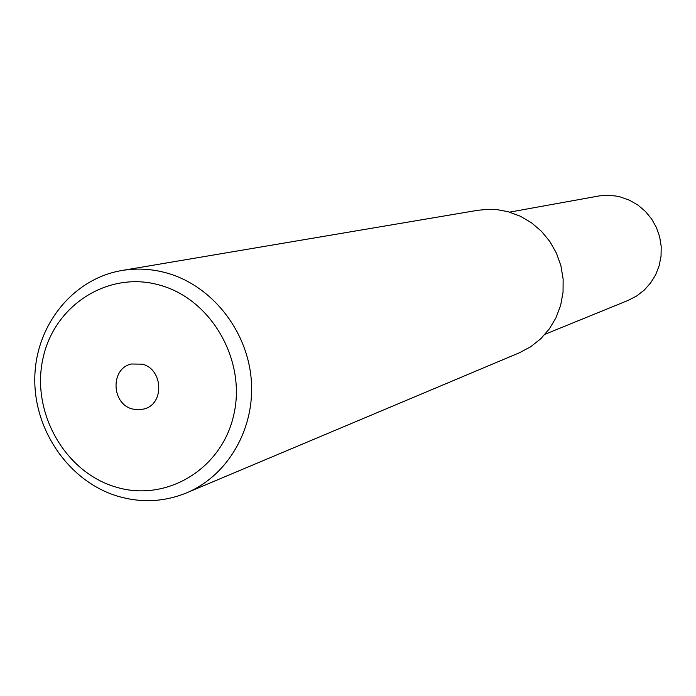 <?xml version="1.0" encoding="UTF-8"?>
<svg xmlns="http://www.w3.org/2000/svg" width="696" height="696" viewBox="0 0 696 696"><rect width="100%" height="100%" fill="white"/><g stroke="black" fill="none" stroke-linecap="round" stroke-linejoin="round"><path stroke-width="1.04" d="M166.866 273.032C151.876 268.856 136.894 268.012 121.922 270.5C72.845 278.713 35.574 325.371 34.8 377.85C33.739 430.328 69.034 481.284 117.172 496.039C140.853 503.121 163.995 502.06 186.589 492.872C228.279 475.446 255.554 427.936 251.186 378.859C246.95 329.774 211.488 285.543 166.866 273.032M115.031 486.8C64.424 471.549 31.059 411.945 42.926 358.657C54.053 305.152 108.446 270.222 159.915 285.177C211.558 299.324 246.628 360.763 233.708 415.147C221.563 469.748 165.457 502.851 115.031 486.8M121.922 270.5L478.022 210.253L488.714 209.279L497.318 209.687L507.958 211.671L520.173 216.143L531.474 222.772L541.505 231.35L549.918 241.608L556.461 253.214L560.915 265.794L563.134 278.957L563.047 292.268L560.654 305.292L556.052 317.628L549.379 328.869L540.862 338.656L530.787 346.704L519.46 352.75L186.589 492.872M132.353 408.978C111.221 403.802 110.351 368.436 131.3 363.999L142.332 364.173C163.09 369.132 164.639 403.697 144.368 408.926L138.4 409.857L132.353 408.978M545.098 334.237L628.14 300.402L636.622 296.017L644.192 290.145L650.603 282.976L655.658 274.746L659.173 265.707L661.043 256.154L661.2 246.393L659.643 236.736L656.415 227.505L651.63 218.979L645.436 211.454L638.032 205.163L629.663 200.309L620.606 197.038L615.777 196.011L607.599 195.306L599.439 195.881L509.585 212.132"/></g></svg>
